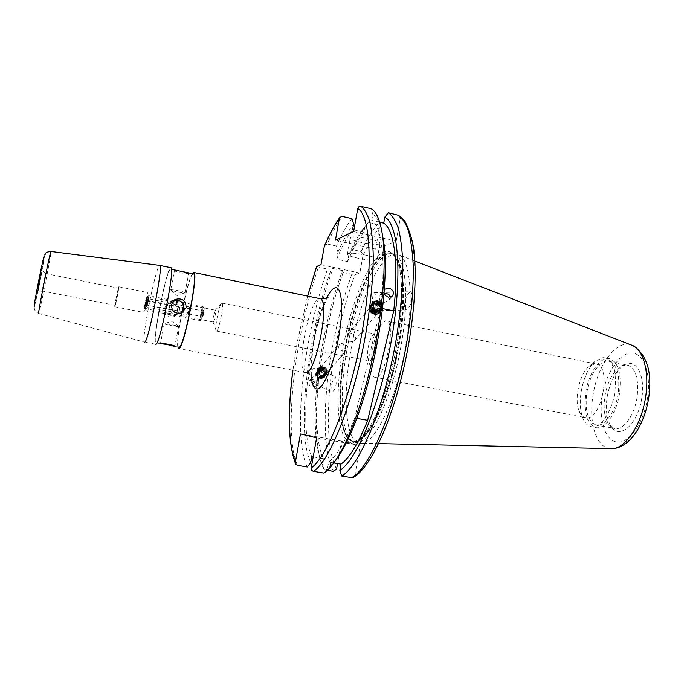 <?xml version="1.0" encoding="UTF-8"?>
<svg xmlns="http://www.w3.org/2000/svg" width="684" height="684" viewBox="0 0 684 684"><rect width="100%" height="100%" fill="white"/><g stroke="black" fill="none" stroke-linecap="round" stroke-linejoin="round"><path stroke-width="0.51" stroke-dasharray="3.42 2.56" d="M216.52 331.073L215.896 329.944C215.109 325.43 219.008 306.372 221.291 303.559L222.026 303.106C224.318 303.516 218.863 331.21 216.52 331.073M215.375 310.228L215.178 310.416C213.793 313.759 213.04 317.47 212.912 321.531L213.169 321.984C214.126 321.976 216.4 310.416 215.477 310.228L215.375 310.228M342.735 351.251L346.224 350.388C347.985 347.267 347.062 344.796 343.445 342.975L339.606 344.24C337.725 347.549 338.768 349.883 342.735 351.251M374.345 333.886L372.318 335.579C368.762 342.222 367.214 349.592 367.659 357.715L369.565 360.904C374.071 361.477 379.287 334.792 374.841 333.946L374.345 333.886M375.533 377.457L374.789 377.32C373.173 376.67 372.062 374.413 371.463 370.531C369.428 358.587 374.729 333.382 381.176 324.498L385.502 320.822L386.691 320.933C396.352 322.668 385.169 379.321 375.533 377.457M188.579 272.865L188.741 273.096C187.972 274.506 174.343 272.138 174.497 270.283L175.232 270.094M170.761 289.879C171.265 289.17 185.039 291.854 185.039 292.658L184.936 292.786C183.97 293.291 172.642 291.162 170.983 290.17L170.761 289.879M173.796 300.421L169.29 305.799C169.529 312.562 172.975 315.264 179.627 313.913L180.824 313.238M164.263 323.823L164.237 323.883C164.348 324.438 177.977 327.02 178.558 326.601L178.421 326.422C177.053 325.687 164.844 323.438 164.28 323.814L164.263 323.823M163.844 308.954L167.452 304.132C174.001 302.465 177.404 304.987 177.669 311.69L173.762 316.658C167.426 317.949 164.117 315.375 163.844 308.954M165.793 307.826L169.418 302.944C176.044 301.276 179.524 303.833 179.849 310.613L175.831 315.692C169.367 317.008 166.015 314.392 165.793 307.826M170.248 269.265L170.761 269.171C174.642 269.547 159.868 344.018 156.14 342.881L155.875 342.821C152.267 341.547 165.887 271.916 170.248 269.265M173.685 346.198L178.738 347.156C174.249 345.719 187.749 276.43 192.991 273.976L193.281 273.839M144.777 308.518L144.726 308.518C144.238 308.398 146.53 296.779 147.077 296.582L147.137 296.574C147.633 296.676 145.316 308.416 144.777 308.518M144.016 312.477L143.939 312.477C143.118 312.263 146.915 293.017 147.847 292.624L147.941 292.615C148.77 292.761 144.897 312.366 144.016 312.477M114.869 306.765L114.818 306.774C114.313 306.62 118.135 287.246 118.76 286.793L118.819 286.776C119.341 286.853 115.442 306.594 114.869 306.765M115.143 305.338L115.1 305.338C114.664 305.209 117.947 288.588 118.486 288.221L118.537 288.203C118.982 288.28 115.639 305.167 115.143 305.338M45.512 273.583L41.51 269.881C41.151 269.47 36.252 294.505 36.945 293.051L37.868 292.367L42.134 270.719L37.868 292.367L42.083 291.008L45.52 273.574L42.057 290.991L115.1 305.338M155.601 344.249L144.384 342.103C141.203 340.367 155.319 268.453 159.406 265.546L159.637 265.383M155.593 344.24C151.848 342.898 165.973 270.684 170.521 267.854L170.778 267.692M379.415 243.88C375.379 245.907 350.088 240.939 350.285 238.152L350.807 237.476C354.372 235.313 380.424 240.383 380.048 243.171L379.415 243.88M376.568 259.929C372.566 261.724 347.241 256.791 347.395 254.234L347.908 253.627C351.431 251.695 377.525 256.739 377.192 259.279L376.568 259.929M319.146 370.224L320.497 370.625C323.652 372.293 324.498 374.635 323.053 377.671L319.77 378.474L318.47 377.371C315.153 377.123 314.512 375.413 316.547 372.241L319.146 370.224L317.632 368.351L335.827 377.021C333.775 377.91 332.39 380.595 331.672 385.083L332.014 391.915C334.057 391.034 335.442 388.341 336.169 383.844L335.827 377.021M318.701 379.013L316.367 375.601L313.11 376.397C311.656 379.415 312.494 381.74 315.632 383.373L318.222 383.339L318.701 379.013M318.47 377.371C316.051 381.587 313.383 383.117 310.459 381.963C308.484 380.501 307.988 377.995 308.963 374.464C311.211 369.206 314.101 367.163 317.632 368.351M312.46 387.135L315.837 386.144C317.573 383.143 316.692 380.902 313.195 379.423L309.758 380.484C308.039 383.502 308.946 385.725 312.46 387.135M375.584 309.236L377.987 309.467L382.296 307.945L382.766 302.935L378.637 300.567L375.302 300.892C374.533 302.679 374.627 305.457 375.584 309.236L374.661 310.801L406.176 310.04C409.152 307.903 411.007 304.346 411.734 299.361C412.546 295.676 412.144 293.12 410.528 291.7C407.544 293.881 405.697 297.437 404.979 302.362C404.167 306.03 404.569 308.587 406.176 310.04M390.35 297.147L388.905 300.165L383.75 302.627L379.543 300.216L379.988 295.206L384.382 293.633M376.174 301.157C375.875 295.864 375.183 293.06 374.097 292.726C373.165 293.222 372.652 295.779 372.549 300.404C372.677 306.748 373.387 310.211 374.661 310.801M581.203 391.564C583.623 378.047 588.249 367.958 595.097 361.297L602.997 357.612L605.562 357.954C613.916 361.956 616.968 373.541 614.736 392.702C611.881 411.905 600.672 428.167 591.882 426.782L590.472 426.517C587.137 425.474 584.546 422.567 582.691 417.787C580.117 410.605 579.622 401.867 581.203 391.564M586.128 417.727L584.948 417.514C582.417 416.718 580.442 414.487 579.023 410.836C574.115 398.969 579.502 374.362 588.719 366.658L594.815 363.837L596.679 364.093C611.975 367.017 601.424 420.66 586.128 417.727M637.069 397.361C634.35 416.094 622.654 431.373 614.061 428.346L609.162 424.884C604.528 418.334 603.108 408.724 604.904 396.062C607.931 380.219 613.71 370.07 622.252 365.615L628.006 365.256C636.052 369.018 639.07 379.723 637.069 397.361M618.174 393.599C615.403 412.418 603.938 427.825 595.602 424.841C587.607 420.857 584.709 410.084 586.898 392.505C589.617 374.225 600.826 358.399 609.564 361.434C617.361 365.162 620.234 375.884 618.174 393.599M619.499 393.651C616.506 413.991 604.109 430.621 595.123 427.397C586.479 423.088 583.341 411.443 585.718 392.462C588.65 372.746 600.74 355.629 610.196 358.912C618.618 362.93 621.722 374.507 619.499 393.651M347.036 349.404C355.552 300.002 376.397 252.114 391.641 253.054L394.027 253.55C405.672 256.893 409.767 297.053 401.192 344.941C391.547 402.252 367.411 449.063 354.261 442.129L352.055 440.932C340.786 432.681 339.358 391.547 347.036 349.404M350.892 350.157C359.801 297.985 382.792 248.001 398.199 254.482L399.473 255.115C410.374 260.655 413.888 299.943 405.697 345.847C396.412 401.046 373.276 447.216 359.775 443.189L358.45 442.864C345.138 438.521 342.684 395.01 350.892 350.157M641.78 398.114C638.257 423.199 620.388 439.718 611.795 427.457C606.819 420.446 605.289 410.186 607.204 396.677C610.427 379.8 616.617 368.967 625.774 364.179C636.71 359.151 645.474 376.533 641.78 398.114M307.27 466.992C297.472 447.259 298.703 395.779 308.142 344.223C313.05 317.333 319.488 292.325 327.456 269.188L316.598 266.529M335.562 460.375L327.542 468.352L323.848 473.054M311.81 456.681C303.038 438.23 304.115 391.479 312.708 344.445C317.769 316.726 324.532 291.427 332.988 268.547L331.244 269.197L327.456 269.188M313.195 456.921L323.429 458.656C314.161 440.154 314.888 393.471 323.429 346.549C328.457 318.898 335.271 293.675 343.864 270.89L332.988 268.547M323.429 458.656L322.378 464.53C320.078 459.999 318.317 453.996 317.102 446.515C313.409 419.993 315.102 386.708 322.181 346.668C327.114 319.513 333.749 294.462 342.068 271.522L343.864 270.89M322.378 464.53L324.113 469.797C321.591 465.009 319.676 458.588 318.368 450.551C314.503 422.994 316.23 388.555 323.541 347.241C328.397 320.445 334.904 295.548 343.043 272.54L342.068 271.522M324.113 469.797L327.328 470.336M351.337 333.459C355.406 334.869 356.467 337.263 354.509 340.641L350.644 341.872C346.968 340.034 346.001 337.528 347.754 334.348L351.337 333.459M379.723 222.206L371.754 220.376C381.783 226.541 386.127 260.869 380.655 308.185L354.739 417.984L356.817 418.36M354.739 417.984C345.574 441.231 336.879 455.92 328.662 462.068L327.542 468.352M333.766 462.931L328.662 462.068M384.066 292.897L384.271 290.213M380.655 308.185L382.493 308.569M316.615 437.854L360.169 445.438L354.928 475.175L353.423 477.355M360.169 445.438L341.538 441.094L337.545 463.572M351.909 218.598C346.711 225.404 341.572 234.561 336.485 246.069L337.939 252.208L336.682 259.193L347.626 261.579L348.874 254.61L352.32 249.574L361.169 251.524L363.016 255.243L359.835 273.07L354.996 274.652L343.043 272.54M353.619 231.594L396.181 241.196L375.653 249.104L379.458 227.678L377.44 224.429L368.283 222.334L365.376 226.173C360.947 232.449 356.595 240.246 352.32 249.574M396.181 241.196L400.2 218.427L399.037 215.426M371.754 220.376L372.84 214.306C376.388 216.392 379.261 221.308 381.45 229.063M310.758 462.581C295.958 432.792 307.749 333.176 331.244 269.197M372.84 214.306L371.036 208.697M348.874 254.61C353.337 244.539 357.886 236.219 362.529 229.636L368.283 222.334M347.626 261.579C352.935 249.121 358.365 239.306 363.905 232.132L364.923 226.438M336.682 259.193C341.889 246.685 347.19 236.809 352.585 229.576M353.927 229.875L363.905 232.132M337.939 252.208C343.086 240.289 348.31 230.841 353.602 223.865M336.485 246.069L327.285 244.034C332.287 232.474 337.315 223.275 342.385 216.418M324.584 245.65L327.285 244.034M375.653 249.104L335.451 240.152M320.984 264.682L359.835 273.07M341.538 441.094L300.464 433.938M177.823 346.985C175.779 337.494 186.86 281.637 192.375 273.651M203.499 313.674L203.704 310.254L202.242 317.436L203.499 313.674M201.233 313.742L202.173 310.784L201.977 313.443L201.036 316.393L201.233 313.742M189.229 310.912L189.459 308.253L188.536 311.229L188.314 313.879L189.229 310.912M203.772 313.571L202.011 319.454C201.558 319.479 201.635 317.718 202.259 314.17C203.139 309.929 203.806 308.014 204.251 308.433L203.772 313.571M200.668 313.965L200.344 320.574L202.549 313.212L203.037 306.577C202.413 306.834 201.626 309.296 200.668 313.965M145.453 302.909L144.751 308.142L146.41 302.183L147.026 296.865L145.453 302.909M147.983 302.379L145.948 309.938L146.778 303.277L148.736 295.736L147.983 302.379M146.906 297.497L144.957 307.595L146.906 297.497L148.163 298.737L189.656 307.005L188.109 315.136L189.656 307.005M146.051 300.31L147.47 301.011L146.581 306.936L148.163 298.737L147.47 301.011L188.835 309.236M145.076 305.338L146.684 305.098L188.074 313.289M144.957 307.595L146.581 306.936L188.109 315.136M145.812 304.808L188.929 312.913M146.786 299.737L148.077 300.55L189.699 308.835M377.2 311.938C376.687 306.996 374.516 305.859 370.677 308.527C371.19 313.477 373.361 314.614 377.2 311.938M376.405 305.192C373.387 303.935 371.156 304.551 369.702 307.048C368.83 309.843 369.796 312.143 372.6 313.93C375.636 315.187 377.867 314.563 379.304 312.066C380.167 309.262 379.201 306.979 376.405 305.192M372.994 313.204C378.329 316.205 381.792 308.176 376.328 305.551C371.019 302.542 367.488 310.553 372.994 313.204M380.15 311.784C381.082 308.74 380.03 306.252 376.995 304.312C374.473 303.157 372.327 303.397 370.54 305.047L369.693 306.321C368.744 309.373 369.796 311.87 372.848 313.819C375.336 314.965 377.465 314.734 379.244 313.135L380.15 311.784M377.046 304.243C374.533 303.089 372.378 303.328 370.591 304.978L369.745 306.252C368.796 309.305 369.847 311.801 372.9 313.751C375.388 314.897 377.525 314.666 379.304 313.067L380.21 311.716C381.142 308.672 380.082 306.184 377.046 304.243M373.575 312.511C378.919 315.512 382.39 307.475 376.91 304.85C371.6 301.832 368.069 309.852 373.575 312.511M380.74 311.092C381.672 308.039 380.62 305.551 377.577 303.611C375.054 302.448 372.9 302.696 371.113 304.337L370.266 305.62C369.317 308.672 370.369 311.169 373.43 313.127C375.918 314.272 378.055 314.041 379.842 312.443L380.74 311.092M377.636 303.542C375.114 302.379 372.96 302.619 371.173 304.269L370.326 305.551C369.377 308.604 370.429 311.109 373.49 313.058C375.978 314.204 378.115 313.973 379.894 312.374L380.8 311.023C381.732 307.971 380.672 305.483 377.636 303.542M374.157 311.81C379.509 314.82 382.98 306.783 377.5 304.149C372.173 301.122 368.642 309.151 374.157 311.81M381.339 310.391C382.271 307.338 381.21 304.842 378.166 302.901C375.644 301.738 373.481 301.986 371.694 303.636L370.848 304.91C369.899 307.971 370.95 310.476 374.011 312.434C376.508 313.58 378.645 313.349 380.432 311.742L381.339 310.391M378.226 302.832C375.696 301.67 373.541 301.918 371.754 303.568L370.908 304.842C369.958 307.903 371.01 310.408 374.071 312.366C376.568 313.511 378.705 313.281 380.492 311.673L381.39 310.322C382.322 307.27 381.27 304.773 378.226 302.832M374.747 311.117C380.107 314.127 383.579 306.081 378.09 303.439C372.754 300.413 369.223 308.45 374.747 311.117M381.928 309.698C382.86 306.637 381.8 304.141 378.756 302.191C376.226 301.028 374.071 301.276 372.276 302.926L371.429 304.209C370.48 307.261 371.532 309.775 374.601 311.733C377.098 312.879 379.244 312.656 381.022 311.049L381.928 309.698M378.816 302.123C376.286 300.96 374.122 301.208 372.335 302.858L371.489 304.132C370.531 307.193 371.592 309.707 374.661 311.665C377.158 312.81 379.295 312.588 381.082 310.981L381.988 309.63C382.92 306.569 381.86 304.072 378.816 302.123M375.328 310.416C380.697 313.434 384.177 305.372 378.679 302.73C373.344 299.703 369.805 307.749 375.328 310.416M382.527 308.997C383.459 305.936 382.399 303.431 379.346 301.482C376.816 300.319 374.652 300.558 372.857 302.217L372.011 303.499C371.061 306.56 372.122 309.074 375.191 311.032C377.688 312.186 379.834 311.955 381.621 310.348L382.527 308.997M379.406 301.413C376.875 300.25 374.712 300.49 372.917 302.148L372.07 303.422C371.121 306.492 372.173 309.006 375.251 310.964C377.748 312.118 379.894 311.887 381.681 310.279L382.587 308.929C383.519 305.868 382.459 303.363 379.406 301.413M375.918 309.715C381.296 312.742 384.776 304.671 379.269 302.02C373.926 298.985 370.386 307.039 375.918 309.715M379.569 301.456C382.305 303.2 383.254 305.44 382.416 308.168C381.014 310.613 378.825 311.22 375.858 309.989C373.113 308.236 372.164 305.996 373.019 303.251C374.43 300.823 376.619 300.225 379.569 301.456M382.057 307.809C384.391 302.986 375.542 298.344 373.575 303.38C371.207 308.219 380.124 312.87 382.057 307.809M380.372 304.004L377.337 302.413L374.781 304.004L375.251 307.193L378.295 308.783L380.86 307.184L380.372 304.004L378.902 305.757L379.381 308.929L380.86 307.184M378.295 308.783L376.833 310.519L379.381 308.929M376.833 310.519L373.797 308.937L375.251 307.193M373.797 308.937L373.327 305.757L374.781 304.004M378.902 305.757L375.875 304.175L373.327 305.757M375.875 304.175L377.337 302.413M326.456 370.283C325.302 374.404 323.276 374.635 320.377 370.967C321.54 366.838 323.566 366.615 326.456 370.283M323.977 375.61C321.206 375.644 319.385 374.328 318.513 371.643C318.188 368.907 319.342 367.257 321.993 366.684C324.755 366.65 326.576 367.966 327.448 370.634C327.781 373.37 326.627 375.02 323.977 375.61M322.002 367.385C326.969 366.633 328.799 374.798 323.737 375.191C318.744 375.952 316.94 367.744 322.002 367.385M327.508 370.967L326.422 375.08L323.746 376.371C320.728 376.414 318.753 374.986 317.803 372.07L318.847 368.018L321.591 366.684C324.592 366.641 326.567 368.077 327.508 370.967M323.703 376.422C320.685 376.465 318.71 375.037 317.761 372.122L318.804 368.077L321.548 366.735C324.549 366.692 326.524 368.129 327.465 371.027L326.379 375.131L323.703 376.422M321.557 367.915C326.516 367.163 328.346 375.319 323.293 375.713C318.308 376.474 316.504 368.283 321.557 367.915M327.063 371.498L325.977 375.61L323.301 376.901C320.292 376.944 318.308 375.507 317.367 372.6L318.411 368.556L321.147 367.214C324.148 367.18 326.123 368.608 327.063 371.498M323.258 376.952C320.249 376.995 318.265 375.559 317.325 372.652L318.368 368.608L321.104 367.265C324.105 367.231 326.071 368.659 327.02 371.549L325.935 375.661L323.258 376.952M321.121 368.445C326.071 367.701 327.892 375.841 322.848 376.243C317.863 377.004 316.068 368.813 321.121 368.445M326.619 372.028L325.533 376.132L322.857 377.423C319.847 377.465 317.872 376.038 316.931 373.131L317.974 369.086L320.711 367.753C323.703 367.71 325.669 369.138 326.619 372.028M322.814 377.474C319.804 377.517 317.829 376.089 316.889 373.182L317.932 369.138L320.668 367.804C323.66 367.761 325.627 369.189 326.576 372.079L325.49 376.183L322.814 377.474M320.676 368.984C325.627 368.231 327.448 376.371 322.403 376.764C317.427 377.525 315.632 369.351 320.676 368.984M326.174 372.558L325.088 376.653L322.412 377.944C319.411 377.987 317.436 376.559 316.495 373.652L317.538 369.616L320.274 368.283C323.258 368.24 325.225 369.668 326.174 372.558M322.369 377.995C319.368 378.038 317.393 376.61 316.453 373.703L317.496 369.668L320.232 368.334C323.216 368.291 325.182 369.719 326.123 372.609L325.045 376.704L322.369 377.995M320.24 369.514C325.182 368.762 327.003 376.884 321.959 377.286C316.991 378.047 315.196 369.882 320.24 369.514M325.729 373.079L324.643 377.175L321.976 378.466C318.975 378.508 317 377.081 316.059 374.182L317.102 370.147L319.838 368.813C322.822 368.77 324.789 370.198 325.729 373.079M321.933 378.508C318.932 378.56 316.957 377.132 316.017 374.233L317.06 370.198L319.796 368.864C322.78 368.821 324.746 370.249 325.678 373.131L324.601 377.226L321.933 378.508M319.804 370.044C324.746 369.292 326.559 377.406 321.523 377.807C316.555 378.568 314.768 370.412 319.804 370.044M321.523 378.337C324.079 377.773 325.199 376.174 324.874 373.532C324.036 370.959 322.284 369.685 319.616 369.728C317.06 370.275 315.94 371.874 316.256 374.516C317.094 377.106 318.847 378.38 321.523 378.337M324.378 373.669C325.678 378.628 317.521 379.577 316.606 374.558C315.324 369.591 323.464 368.676 324.378 373.669M322.429 376.362L319.633 376.687L317.709 374.43L318.573 371.865L321.36 371.549L323.284 373.797L322.429 376.362L323.523 375.071L324.378 372.489L323.284 373.797M321.36 371.549L322.446 370.241L324.378 372.489M322.446 370.241L319.65 370.557L318.573 371.865M319.65 370.557L317.709 374.43M323.523 375.071L320.728 375.388L318.787 373.131M320.728 375.388L319.633 376.687M305.132 372.541L305.115 372.532C295.565 370.121 308.929 300.216 319.197 298.711L319.779 298.626M311.203 375.285C309.621 354.945 317.393 316.025 326.619 298.079M41.673 269.334C41.656 267.239 36.491 292.949 36.833 293.453L41.673 269.334M44.828 254.756L34.893 304.961C34.217 307.595 34.183 309.296 34.781 310.083C35.662 311.613 36.97 312.742 38.706 313.494L38.706 313.494C39.621 313.11 51.309 254.405 51.018 251.644L51.001 251.49M397.045 344.009C392.496 368.223 386.46 389.786 378.927 408.699C373.917 419.967 368.924 428.877 363.931 435.434C359.091 440.47 354.663 442.907 350.653 442.719C337.032 439.196 334.527 395.104 342.915 348.66C351.157 302.208 369.42 257.458 384.476 251.609C390.88 249.917 395.779 254.901 399.157 266.555C402.996 283.578 402.346 312.511 397.045 344.009M398.191 344.394C388.58 401.397 364.692 448.003 351.73 441.12C338.777 436.854 336.562 393.582 344.753 348.917C353.654 296.959 376.277 247.129 391.265 253.507C402.765 256.816 406.732 296.753 398.191 344.394M345.181 349.002C354.073 297.044 376.713 247.223 391.727 253.61C403.235 256.919 407.219 296.865 398.678 344.497C389.076 401.491 365.171 448.08 352.192 441.206C339.221 436.931 336.99 393.668 345.181 349.002M399.14 344.582C388.922 405.356 362.888 452.62 350.413 440.145C339.264 431.972 337.887 391.034 345.54 349.071C354.021 299.891 374.712 252.216 389.803 253.148C402.91 252.165 408.339 293.41 399.14 344.582M610.273 448.61C596.029 447.652 588.445 421.96 593.037 395.215C597.363 365.983 615.549 340.162 630.426 344.668M602.228 396.472C605.793 373.712 618.823 353.414 631.024 352.987C643.268 352.192 651.519 373.361 647.509 398.353C643.678 423.353 628.793 443.848 616.874 442.035C604.887 440.599 598.491 419.224 602.228 396.472M292.94 370.232L297.343 341.932L307.638 296.104M297.48 465.359C288.152 445.66 289.708 394.129 299.199 342.462C304.132 315.529 310.527 290.452 318.393 267.239M333.518 471.37C322.472 451.543 322.839 400.208 332.15 348.925C336.981 322.19 343.522 297.352 351.764 274.421M336.579 469.027C325.746 449.533 326.02 399.439 335.109 349.336C339.974 322.412 346.6 297.523 354.996 274.652M363.016 255.243C368.385 243.632 373.866 234.45 379.458 227.678M400.2 218.427C414.932 225.19 420.036 278.208 408.716 343.009C397.507 407.792 372.917 465.291 354.928 475.175M361.169 251.524C366.487 240.144 371.916 231.107 377.44 224.429M34.2 306.586C34.516 309.45 44.716 258.552 44.289 256.278M212.912 321.531L215.896 329.944M215.178 310.416L221.291 303.559M216.315 331.047L369.172 360.844M367.659 357.715L371.463 370.531M372.318 335.579L381.176 324.498M185.039 292.658L188.784 272.984M328.038 297.352C329.491 294.334 320.266 309.672 315.469 334.083C310.126 358.228 312.015 378.158 311.724 375.525L305.115 372.532L178.456 348.566M179.627 313.913L181.901 312.844M164.237 323.883L160.449 343.701M169.418 302.944L167.452 304.132M170.761 269.171L171.513 269.325M144.726 308.518L213.075 321.976M114.818 306.774L143.939 312.477M347.395 254.234L350.285 238.152M315.837 386.152L318.222 383.339M388.905 300.165L392.411 296.035M579.023 410.836L582.691 417.787M588.719 366.658L595.097 361.297M374.789 377.32L584.948 417.514M595.602 424.841L614.061 428.346M590.472 426.517L595.123 427.397M391.641 253.054L389.803 253.148L391.265 253.507C392.796 254.14 397.626 256.791 400.439 274.301C402.85 292.35 401.688 315.598 396.959 344.052C389.358 388.093 372.797 428.765 360.374 438.512C355.697 441.522 352.816 442.394 351.73 441.12L350.413 440.145L352.055 440.932M394.027 253.55L398.199 254.482M414.889 261.091L399.473 255.115M609.162 424.884L611.795 427.457M307.586 296.095L297.284 341.966L292.88 370.224M295.411 463.401L295.856 464.351M317.102 446.515L318.368 450.551M354.509 340.641L382.296 307.945M322.933 377.79L346.224 350.388M316.547 372.241L339.606 344.24M347.754 334.348L375.302 300.892M362.529 229.636L365.376 226.173M622.252 365.615L625.774 364.179M378.679 443.6L359.775 443.189M354.261 442.129L358.45 442.864M605.562 357.954L610.196 358.912M609.564 361.434L628.006 365.256M386.691 320.933L596.679 364.093M379.988 295.206L384.647 289.546M374.097 292.726L410.528 291.7M309.758 380.484L313.187 376.32M310.459 381.963L332.014 391.915M377.192 259.279L380.048 243.171M38.706 313.494L144.384 342.103M45.52 273.574L118.537 288.203M118.819 286.776L147.941 292.615M147.137 296.574L215.477 310.228M155.875 342.821L160.962 343.787M175.831 315.692L173.762 316.658M178.421 326.422L172.231 320.958L164.28 323.814M178.592 326.533L174.822 346.343M173.026 300.772L174.446 299.917M170.983 290.17L177.079 295.556L184.936 292.786M170.726 289.973L174.497 270.283M222.026 303.106L374.841 333.946M202.139 310.784L203.704 310.254M189.459 308.253L202.173 310.784M202.011 319.454L200.344 320.574M144.751 308.142L145.906 309.818M200.181 320.608L145.948 309.938M203.037 306.577L148.813 295.727M147.026 296.865L148.736 295.736M204.251 308.433L203.157 306.783M188.314 313.879L201.036 316.393M201.002 316.359L202.242 317.436"/><path stroke-width="1.03" d="M175.232 270.094L188.579 272.865M192.375 273.651L193.914 272.497C198.882 273.07 183.594 350.08 178.798 348.635L177.823 346.985M171.436 304.56C171.616 311.476 175.104 314.238 181.901 312.844L186.176 307.492C185.757 300.413 182.098 297.737 175.198 299.464L171.436 304.56M180.824 313.238L183.774 308.681C183.628 302.131 180.302 299.378 173.796 300.421M160.458 343.693L160.962 343.787C164.827 344.052 169.068 344.856 173.685 346.198L174.822 346.343C174.924 345.027 161.005 342.804 160.458 343.693L160.441 343.727M193.281 273.839L193.615 273.908C198.394 274.472 183.697 348.532 179.071 347.224L178.738 347.156M159.637 265.383L159.885 265.435C163.459 265.708 148.052 343.359 144.657 342.18L144.41 342.128M170.778 267.692L171.06 267.752C175.095 268.128 159.731 345.565 155.867 344.3L155.601 344.249M384.271 290.213L384.981 289.144L389.008 288.058C393.266 289.862 394.403 292.521 392.411 296.035L388.392 297.138C386.135 296.523 384.69 295.112 384.066 292.897M384.382 293.633C387.717 293.402 389.7 294.573 390.35 297.147M307.586 296.095L316.598 266.529L320.984 264.682L324.25 246.702C329.243 234.894 334.279 225.506 339.349 218.538L335.451 240.152L353.619 231.594L357.741 208.611C358.194 206.919 359.262 206.175 360.955 206.363L371.036 208.697C377.235 211.929 381.313 222.975 383.288 241.862C385.494 266.734 383.356 298.224 376.867 336.314C368.36 385.135 352.602 432.929 338.195 456.245C333.082 464.607 328.303 470.207 323.848 473.054L313.469 471.336C311.793 470.84 311.049 469.694 311.22 467.89L316.615 437.854L300.464 433.938L295.368 462.127L295.856 464.351L297.48 465.359L307.27 466.992L310.758 462.581L311.81 456.681L313.195 456.921M381.45 229.063L384.399 246.334C386.546 270.317 384.502 300.567 378.286 337.092C370.129 383.895 354.996 429.757 341.068 452.286L335.562 460.375M327.328 470.336L333.518 471.37L336.579 469.027L337.545 463.572M356.817 418.36L367.693 420.327C358.373 443.463 349.464 458.066 340.983 464.145L333.766 462.931M382.493 308.569L393.702 310.904L367.693 420.327M399.037 215.426L388.375 212.724L384.818 217.076L383.741 223.129C394.206 229.379 399.003 263.708 393.702 310.904M383.741 223.129L379.723 222.206M398.216 215.015L404.577 220.445C410.186 232.064 413.444 243.265 414.342 254.055C416.539 279.038 414.239 313.358 407.758 349.054C395.779 412.674 372.25 466.958 353.423 477.355L351.679 477.671L341.709 476.021L339.871 470.412L340.983 464.145M388.375 212.724C392.342 215.494 395.694 220.804 398.439 228.653C400.756 237.955 402.209 249.532 402.808 263.383C403.013 286.049 400.764 311.647 396.053 340.179C384.425 407.057 359.502 466.283 341.709 476.021M384.818 217.076C398.498 223.933 402.679 276.079 391.479 339.743C380.381 403.398 356.886 460.17 339.871 470.412M339.349 218.538L339.957 217.238L342.385 216.418L351.909 218.598L353.602 223.865L352.585 229.576L353.927 229.875M324.25 246.702L324.584 245.65C329.543 233.996 334.596 224.617 339.751 217.521M319.779 298.626L320.48 298.771C330.415 300.404 315.606 375.02 305.808 372.669L305.132 372.541M326.619 298.079C329.594 292.162 332.364 288.759 334.912 287.896C341.769 285.399 343.915 308.014 338.76 336.571C333.698 365.111 323.036 389.752 316.726 388.931C313.665 388.503 311.827 383.955 311.203 375.285M44.289 256.278C44.357 251.344 33.396 305.979 34.2 306.586M51.001 251.49L50.949 251.481C50.197 250.891 37.8 313.366 38.637 313.477L38.706 313.494M630.426 344.668L633.016 345.668C643.729 350.67 649.552 373.054 645.568 397.301C641.301 426.423 623.894 450.722 610.273 448.61L378.679 443.6M295.368 462.127C288.357 443.702 287.545 413.068 292.94 370.232M398.054 214.973C402.158 217.768 405.646 223.095 408.519 230.961C410.956 240.272 412.529 251.84 413.23 265.683C413.581 288.323 411.426 313.87 406.766 342.333C395.215 409.049 369.941 468.044 351.679 477.671M360.955 206.363C364.538 209.056 367.513 214.306 369.89 222.129C371.839 231.406 372.968 242.991 373.267 256.868C373.054 279.611 370.531 305.346 365.701 334.066C353.833 401.423 329.927 461.298 313.469 471.336M357.741 208.611C370.454 214.921 373.524 268.068 361.853 333.578C350.293 399.08 327.217 457.553 311.22 467.89M307.638 296.104L316.718 266.418M193.914 272.497L320.48 298.771L325.764 298.404L328.038 297.352M171.513 269.325L177.925 270.65M186.51 272.429L193.615 273.908M159.859 265.409L50.949 251.481C44.255 252.182 46.059 253.755 44.828 254.756M159.885 265.435L171.06 267.752M610.273 448.61C628.656 449.798 644.26 425.79 648.654 398.216C652.408 372.635 647.201 355.116 633.016 345.668L414.889 261.091M292.88 370.224C287.383 412.623 288.221 443.685 295.411 463.401M341.068 452.286L338.195 456.245M384.399 246.334L383.288 241.862M174.446 299.917L175.198 299.464"/></g></svg>
